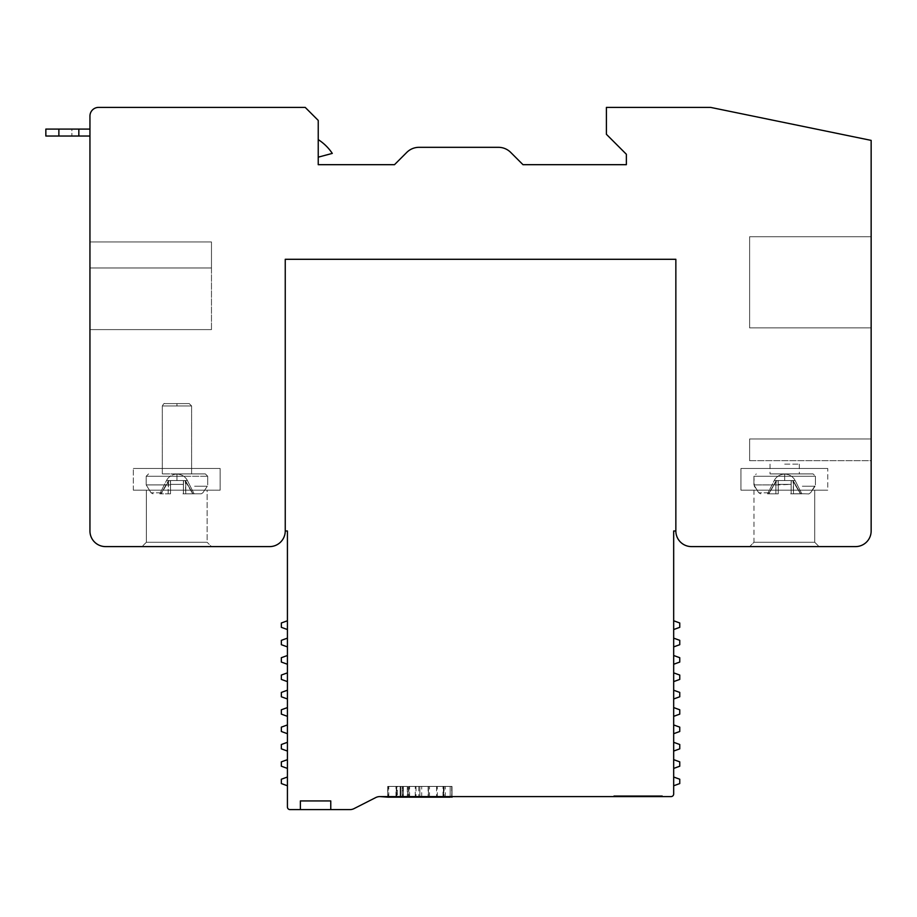 <?xml version="1.0" encoding="UTF-8"?>
<svg xmlns="http://www.w3.org/2000/svg" width="917" height="917" viewBox="0 0 917 917"><rect width="100%" height="100%" fill="white"/><g stroke="black" fill="none" stroke-linecap="round" stroke-linejoin="round"><path stroke-width="0.69" stroke-dasharray="4.58 3.44" d="M318.233 120.414L305.212 107.392L318.233 120.414L318.233 164.682L394.493 164.682L406.77 152.405A17.366 17.366 0 0 1 419.046 147.316L498.435 147.316A17.366 17.366 0 0 1 510.712 152.405A17.366 17.366 0 0 0 498.435 147.316A17.366 17.366 0 0 1 510.712 152.405A17.366 17.366 0 0 0 498.435 147.316L419.046 147.316A17.366 17.366 0 0 0 406.77 152.405L394.493 164.682L318.233 164.682L318.233 120.414L305.212 107.392L318.233 120.414L318.233 164.682L318.233 120.414L305.212 107.392L98.623 107.392A8.677 8.677 0 0 0 89.946 116.069A8.677 8.677 0 0 1 98.623 107.392L305.212 107.392L98.623 107.392A8.677 8.677 0 0 0 89.946 116.069A8.677 8.677 0 0 1 98.623 107.392A8.677 8.677 0 0 0 89.946 116.069L89.946 530.977A15.623 15.623 0 0 0 105.57 546.601A15.623 15.623 0 0 1 89.946 530.977L89.946 116.069L89.946 530.977A15.623 15.623 0 0 0 105.57 546.601A15.623 15.623 0 0 1 89.946 530.977A15.623 15.623 0 0 0 105.57 546.601L269.621 546.601A15.623 15.623 0 0 0 285.244 530.977A15.623 15.623 0 0 1 269.621 546.601A15.623 15.623 0 0 0 285.244 530.977L287.422 530.977L285.244 530.977A15.623 15.623 0 0 1 269.621 546.601L105.57 546.601L269.621 546.601A15.623 15.623 0 0 0 285.244 530.977L287.422 530.977L285.244 530.977L285.244 259.293L285.244 530.977L285.244 259.293L675.852 259.293L285.244 259.293L285.244 530.977L285.244 259.293L675.852 259.293L675.852 530.977L675.852 259.293L285.244 259.293L285.244 530.977L285.244 259.293L285.244 530.977L287.422 530.977L287.422 807.006A2.602 2.602 0 0 0 290.024 809.608L300.375 809.608L290.024 809.608A2.602 2.602 0 0 1 287.422 807.006L287.422 530.977L287.422 807.006A2.602 2.602 0 0 0 290.024 809.608L300.375 809.608L300.375 800.931L330.762 800.931L300.375 800.931L330.762 800.931L300.375 800.931L330.762 800.931L300.375 800.931L330.762 800.931L330.762 809.608L330.762 800.931L330.762 809.608L300.375 809.608L300.375 800.931L330.762 800.931L330.762 809.608L330.762 800.931L330.762 809.608L300.375 809.608L300.375 800.931L330.762 800.931L330.762 809.608L330.762 800.931L300.375 800.931L300.375 809.608L290.024 809.608A2.602 2.602 0 0 1 287.422 807.006A2.602 2.602 0 0 0 290.024 809.608L300.375 809.608L300.375 800.931L300.375 809.608L330.762 809.608L330.762 800.931L330.762 809.608L300.375 809.608L300.375 800.931L300.375 809.608L300.375 800.931L300.375 809.608L349.916 809.608A9.113 9.113 0 0 0 354.054 808.611L375.729 797.584A9.113 9.113 0 0 1 379.856 796.586A9.113 9.113 0 0 0 375.729 797.584A9.113 9.113 0 0 1 379.856 796.586A9.113 9.113 0 0 0 375.729 797.584A9.113 9.113 0 0 1 379.856 796.586L613.782 796.586L613.782 795.715L662.395 795.715L662.395 796.586L671.072 796.586A2.602 2.602 0 0 0 673.674 793.984A2.602 2.602 0 0 1 671.072 796.586L379.856 796.586L613.782 796.586L613.782 795.715L613.782 796.586L662.395 796.586L662.395 795.715L613.782 795.715L662.395 795.715L662.395 796.586L662.395 795.715L613.782 795.715L613.782 796.586L613.782 795.715L662.395 795.715L662.395 796.586L671.072 796.586A2.602 2.602 0 0 0 673.674 793.984A2.602 2.602 0 0 1 671.072 796.586A2.602 2.602 0 0 0 673.674 793.984L673.674 530.977L675.852 530.977A15.623 15.623 0 0 0 691.475 546.601A15.623 15.623 0 0 1 675.852 530.977L675.852 259.293L285.244 259.293L285.244 530.977L285.244 259.293L675.852 259.293L675.852 530.977A15.623 15.623 0 0 0 691.475 546.601A15.623 15.623 0 0 1 675.852 530.977L673.674 530.977L673.674 793.984L673.674 530.977L675.852 530.977L675.852 259.293L285.244 259.293L675.852 259.293L675.852 530.977L673.674 530.977L675.852 530.977L675.852 259.293L675.852 530.977A15.623 15.623 0 0 0 691.475 546.601L855.527 546.601A15.623 15.623 0 0 0 871.15 530.977L871.15 140.381L871.15 530.977A15.623 15.623 0 0 1 855.527 546.601L691.475 546.601L855.527 546.601A15.623 15.623 0 0 0 871.15 530.977L871.15 140.381L710.572 107.392L606.412 107.392L710.572 107.392L871.15 140.381L871.15 530.977A15.623 15.623 0 0 1 855.527 546.601A15.623 15.623 0 0 0 871.15 530.977L871.15 140.381L710.572 107.392L606.412 107.392L606.412 134.306L606.412 107.392L710.572 107.392L871.15 140.381L710.572 107.392L606.412 107.392L606.412 134.306L626.368 154.262L606.412 134.306L606.412 107.392L606.412 134.306L626.368 154.262L606.412 134.306L626.368 154.262L626.368 164.682L626.368 154.262L626.368 164.682L522.988 164.682L510.712 152.405A17.366 17.366 0 0 0 498.435 147.316L419.046 147.316A17.366 17.366 0 0 0 406.77 152.405A17.366 17.366 0 0 1 419.046 147.316A17.366 17.366 0 0 0 406.77 152.405L394.493 164.682L318.233 164.682L318.233 120.414M749.625 546.601L819.064 546.601L749.625 546.601L819.064 546.601L749.625 546.601L819.064 546.601L749.625 546.601L819.064 546.601L814.732 542.268L784.344 542.268L814.732 542.268L819.064 546.601L749.625 546.601L753.969 542.268L784.344 542.268L753.969 542.268L749.625 546.601L753.969 542.268L814.732 542.268L753.969 542.268L814.732 542.268L819.064 546.601M871.15 327.862L871.15 236.724L871.15 327.862L749.625 327.862L749.625 236.724L749.625 327.862L749.625 236.724L749.625 327.862L749.625 236.724L749.625 327.862L871.15 327.862L871.15 236.724L749.625 236.724L871.15 236.724L871.15 327.862L749.625 327.862L871.15 327.862L871.15 236.724L749.625 236.724L871.15 236.724L871.15 327.862L749.625 327.862L871.15 327.862M871.15 460.666L871.15 438.968L871.15 460.666L749.625 460.666L749.625 438.968L749.625 460.666L749.625 438.968L749.625 460.666L749.625 438.968L749.625 460.666L871.15 460.666L871.15 438.968L749.625 438.968L871.15 438.968L871.15 460.666L749.625 460.666L871.15 460.666L871.15 438.968L749.625 438.968L871.15 438.968L871.15 460.666L749.625 460.666L871.15 460.666M784.344 490.182L814.732 490.182L784.344 490.182M827.753 490.182L740.947 490.182L827.753 490.182L827.753 468.484L740.947 468.484L827.753 468.484L740.947 468.484L827.753 468.484L740.947 468.484L827.753 468.484L827.753 490.182L740.947 490.182L740.947 468.484L740.947 490.182L827.753 490.182L740.947 490.182L827.753 490.182L827.753 468.484M800.495 493.839L793.469 481.712L800.495 493.839L791.13 493.839L801.848 493.839L793.469 493.839L801.848 493.839L793.469 493.839L801.848 493.839L800.495 493.839L792.575 480.565L795.142 480.565A11.715 11.715 0 0 0 784.688 474.135L784.677 480.565L778.212 480.565L784.688 480.565L784.688 474.135L784.677 480.565L791.325 480.565L791.13 484.382L778.235 484.382L778.04 480.565L795.142 480.565L784.688 480.565L784.688 474.135A11.715 11.715 0 0 0 774.223 480.565L784.677 480.565L784.688 474.135A11.715 11.715 0 0 0 774.223 480.565L776.779 480.565L775.897 481.712L775.897 484.382L776.298 480.565L774.223 480.565L784.677 480.565L774.223 480.565L767.518 493.839L768.687 493.839L776.298 480.565L774.223 480.565L767.518 493.839L778.246 493.839L778.246 484.382L778.246 493.839L767.518 493.839L768.687 493.839L776.298 480.565L778.212 480.565L778.246 484.382L791.142 484.382L791.13 493.839L791.153 480.565L784.688 480.565L791.325 480.565L791.13 484.382L778.235 484.382L778.04 480.565L778.224 484.921L791.142 484.382L791.119 493.839L793.469 493.839L791.13 493.839L791.153 480.565L784.688 480.565L784.688 474.135A11.715 11.715 0 0 0 774.223 480.565L767.518 493.839L768.87 493.839L775.897 481.712L775.897 493.839L778.246 493.839L778.246 484.921L778.246 493.839L768.87 493.839L775.897 481.712L775.897 484.382L775.897 481.161L768.687 493.839L778.246 493.839L778.246 484.382L791.13 484.382L778.224 484.382L778.246 493.839L767.518 493.839M784.688 473.917L813.092 473.917L770.039 473.917L813.092 473.917L770.039 473.917L813.092 473.917L770.039 473.917L799.326 473.917L784.688 473.917L784.677 476.267L753.923 476.267L815.442 476.267L753.923 476.267L815.442 476.267L753.923 476.267L815.442 476.267L784.677 476.267L784.688 473.917M784.677 464.14L799.326 464.14L784.677 464.14M801.848 493.839L795.142 480.565A11.715 11.715 0 0 0 784.688 474.135A11.715 11.715 0 0 1 795.142 480.565L801.848 493.839L795.142 480.565L793.079 480.565L800.69 493.839L793.469 481.161L793.469 484.382L793.469 481.712L792.575 480.565L795.142 480.565L793.079 480.565L793.469 493.839L791.119 493.839L791.119 492.807L791.119 493.839L793.469 493.839L793.469 481.712L792.575 480.565L791.325 480.565L792.575 480.565M522.988 164.682L626.368 164.682L522.988 164.682L510.712 152.405L522.988 164.682M211.472 546.601L142.032 546.601L211.472 546.601L142.032 546.601L211.472 546.601L207.127 542.268L146.365 542.268L142.032 546.601L211.472 546.601L207.127 542.268L176.752 542.268L207.127 542.268L207.127 490.182L146.365 490.182L207.127 490.182L146.365 490.182L207.127 490.182L207.127 542.268L146.365 542.268L176.752 542.268L146.365 542.268L142.032 546.601M89.946 329.604L89.946 241.939L89.946 329.604L211.472 329.604L211.472 241.939L211.472 329.604L89.946 329.604L89.946 241.939L211.472 241.939L89.946 241.939L89.946 329.604L211.472 329.604L89.946 329.604L89.946 267.97L211.472 267.97L211.472 241.939L211.472 267.97L89.946 267.97L211.472 267.97L89.946 267.97L89.946 241.939L211.472 241.939L89.946 241.939M220.149 490.182L133.343 490.182L220.149 490.182L220.149 468.484L133.343 468.484L220.149 468.484L133.343 468.484L220.149 468.484L220.149 490.182L133.343 490.182L133.343 468.484L133.343 490.182L220.149 490.182M58.871 129.091L58.871 136.037L58.871 129.091L71.893 129.091L71.893 136.037L71.893 129.091L45.85 129.091L45.85 136.037L89.946 136.037L89.946 129.091L89.946 136.037L89.946 129.091L58.871 129.091L58.871 136.037M318.233 139.625L318.233 157.162L332.286 153.403A47.741 47.741 0 0 0 318.233 139.625L318.233 157.162L332.286 153.403L318.233 157.162L318.233 139.625A47.741 47.741 0 0 1 332.286 153.403A47.741 47.741 0 0 0 318.233 139.625L318.233 157.162M176.958 484.382L183.411 484.382L183.411 493.839L183.423 480.565L185.349 480.565L192.96 493.839L194.117 493.839L183.389 493.839L194.117 493.839L183.4 493.839L183.389 492.807L183.389 493.839L192.96 493.839L185.75 481.161L185.75 484.382L185.738 481.712L192.765 493.839L184.856 480.565L187.412 480.565L185.349 480.565L185.75 493.839L185.738 481.712L184.856 480.565L187.412 480.565L176.958 480.565L176.958 474.135A11.715 11.715 0 0 0 166.493 480.565L184.856 480.565L183.595 480.565L183.4 484.382L170.505 484.382L170.31 480.565L176.947 480.565L176.958 474.135A11.715 11.715 0 0 0 166.493 480.565L169.06 480.565L161.14 493.839L159.787 493.839L170.516 493.839L170.516 484.382L170.516 493.839L159.787 493.839L170.516 493.839L170.516 484.382L176.958 484.382M168.568 480.565L170.493 480.565L170.516 484.382L170.31 480.565L169.06 480.565L161.14 493.839L168.166 493.839L168.568 480.565L170.493 480.565L170.516 493.839L168.166 493.839L168.166 481.161L160.956 493.839L168.568 480.565L166.493 480.565L159.787 493.839L166.493 480.565L168.568 480.565M176.958 473.917L205.362 473.917L162.309 473.917L205.362 473.917L162.309 473.917L191.607 473.917L176.958 473.917L176.97 476.267L146.193 476.267L207.712 476.267L146.193 476.267L176.97 476.267L176.97 473.917M176.958 403.606L189.246 403.606L164.682 403.606L189.246 403.606L164.682 403.606L176.958 403.606L176.958 405.956L191.607 405.956L162.309 405.956L191.607 405.956L162.309 405.956L176.958 405.956L176.958 403.606M791.153 480.565L793.079 480.565L791.153 480.565L791.142 492.807L791.119 484.382L778.235 484.382L791.13 484.382L791.13 481.058L791.13 493.839M776.298 480.565L778.212 480.565L778.235 493.839M778.04 480.565L776.779 480.565L775.897 481.712L768.87 493.839M673.674 707.58L673.674 716.337L679.761 714.125L679.761 709.792L673.674 707.58L673.674 716.337L673.674 707.58L673.674 716.337L679.761 714.125L679.761 709.792L673.674 707.58L673.674 716.337L673.674 707.58L679.761 709.792L673.674 707.58L673.674 716.337L679.761 714.125L679.761 709.792L679.761 714.125L673.674 716.337L673.674 707.58L679.761 709.792L679.761 714.125L673.674 716.337M673.674 742.3L673.674 751.057L679.761 748.845L679.761 744.512L673.674 742.3L673.674 751.057L673.674 742.3L673.674 751.057L679.761 748.845L679.761 744.512L673.674 742.3L673.674 751.057L673.674 742.3L679.761 744.512L673.674 742.3L673.674 751.057L679.761 748.845L673.674 751.057L673.674 742.3L679.761 744.512L679.761 748.845L679.761 744.512L679.761 748.845L673.674 751.057M673.674 655.495L673.674 664.263L679.761 662.051L679.761 657.707L673.674 655.495L673.674 664.263L673.674 655.495L673.674 664.263L679.761 662.051L679.761 657.707L673.674 655.495L673.674 664.263L673.674 655.495L679.761 657.707L673.674 655.495L673.674 664.263L679.761 662.051L679.761 657.707L679.761 662.051L673.674 664.263L673.674 655.495L679.761 657.707L679.761 662.051L673.674 664.263M673.674 638.14L673.674 646.898L679.761 644.685L679.761 640.341L673.674 638.14L673.674 646.898L673.674 638.14L673.674 646.898L679.761 644.685L679.761 640.341L673.674 638.14L673.674 646.898L673.674 638.14L679.761 640.341L673.674 638.14L673.674 646.898L679.761 644.685L673.674 646.898L673.674 638.14L679.761 640.341L679.761 644.685L679.761 640.341L679.761 644.685L673.674 646.898M673.674 620.775L673.674 629.543L679.761 627.331L679.761 622.987L673.674 620.775L673.674 629.543L673.674 620.775L673.674 629.543L679.761 627.331L679.761 622.987L673.674 620.775L673.674 629.543L673.674 620.775L679.761 622.987L673.674 620.775L673.674 629.543L679.761 627.331L673.674 629.543L673.674 620.775L679.761 622.987L679.761 627.331L679.761 622.987L679.761 627.331L673.674 629.543M673.674 724.934L673.674 733.703L679.761 731.491L679.761 727.147L673.674 724.934L673.674 733.703L673.674 724.934L673.674 733.703L679.761 731.491L679.761 727.147L673.674 724.934L673.674 733.703L673.674 724.934L679.761 727.147L673.674 724.934L673.674 733.703L679.761 731.491L673.674 733.703L673.674 724.934L679.761 727.147L679.761 731.491L679.761 727.147L679.761 731.491L673.674 733.703M673.674 672.86L673.674 681.618L679.761 679.405L679.761 675.061L673.674 672.86L673.674 681.618L673.674 672.86L673.674 681.618L679.761 679.405L679.761 675.061L673.674 672.86L673.674 681.618L673.674 672.86L679.761 675.061L673.674 672.86L673.674 681.618L679.761 679.405L673.674 681.618L673.674 672.86L679.761 675.061L679.761 679.405L679.761 675.061L679.761 679.405L673.674 681.618M673.674 690.214L673.674 698.983L679.761 696.771L679.761 692.427L673.674 690.214L673.674 698.983L673.674 690.214L673.674 698.983L679.761 696.771L679.761 692.427L673.674 690.214L673.674 698.983L673.674 690.214L679.761 692.427L673.674 690.214L673.674 698.983L679.761 696.771L673.674 698.983L673.674 690.214L679.761 692.427L679.761 696.771L679.761 692.427L679.761 696.771L673.674 698.983M673.674 777.02L673.674 785.777L679.761 783.565L679.761 779.232L673.674 777.02L673.674 785.777L673.674 777.02L673.674 785.777L679.761 783.565L679.761 779.232L673.674 777.02L673.674 785.777L673.674 777.02L679.761 779.232L673.674 777.02L673.674 785.777L679.761 783.565L673.674 785.777L673.674 777.02L679.761 779.232L679.761 783.565L679.761 779.232L679.761 783.565L673.674 785.777M673.674 759.654L673.674 768.423L679.761 766.211L679.761 761.867L673.674 759.654L673.674 768.423L673.674 759.654L673.674 768.423L679.761 766.211L679.761 761.867L673.674 759.654L673.674 768.423L673.674 759.654L679.761 761.867L673.674 759.654L673.674 768.423L679.761 766.211L673.674 768.423L673.674 759.654L679.761 761.867L679.761 766.211L679.761 761.867L679.761 766.211L673.674 768.423M287.422 698.983L281.347 696.771L287.422 698.983L287.422 690.214L281.347 692.427L287.422 690.214L287.422 698.983L287.422 690.214L281.347 692.427L287.422 690.214L287.422 698.983L287.422 690.214L281.347 692.427L281.347 696.771L287.422 698.983L287.422 690.214L287.422 698.983L281.347 696.771L281.347 692.427L281.347 696.771L287.422 698.983L287.422 690.214M287.422 785.777L281.347 783.565L287.422 785.777L287.422 777.02L281.347 779.232L287.422 777.02L287.422 785.777L287.422 777.02L281.347 779.232L287.422 777.02L287.422 785.777L287.422 777.02L281.347 779.232L281.347 783.565L287.422 785.777L287.422 777.02L287.422 785.777L281.347 783.565L281.347 779.232L281.347 783.565L287.422 785.777L287.422 777.02M287.422 733.703L281.347 731.491L287.422 733.703L287.422 724.934L281.347 727.147L287.422 724.934L287.422 733.703L287.422 724.934L281.347 727.147L287.422 724.934L287.422 733.703L287.422 724.934L281.347 727.147L281.347 731.491L287.422 733.703L287.422 724.934L287.422 733.703L281.347 731.491L281.347 727.147L281.347 731.491L287.422 733.703L287.422 724.934M287.422 646.898L281.347 644.685L287.422 646.898L287.422 638.14L281.347 640.341L287.422 638.14L287.422 646.898L287.422 638.14L281.347 640.341L287.422 638.14L287.422 646.898L287.422 638.14L281.347 640.341L281.347 644.685L287.422 646.898L287.422 638.14L287.422 646.898L281.347 644.685L281.347 640.341L281.347 644.685L287.422 646.898L287.422 638.14M287.422 716.337L281.347 714.125L287.422 716.337L287.422 707.58L281.347 709.792L287.422 707.58L287.422 716.337L287.422 707.58L281.347 709.792L287.422 707.58L287.422 716.337L287.422 707.58L281.347 709.792L281.347 714.125L287.422 716.337L287.422 707.58L287.422 716.337L281.347 714.125L281.347 709.792L281.347 714.125L287.422 716.337L287.422 707.58M287.422 751.057L281.347 748.845L287.422 751.057L287.422 742.3L281.347 744.512L287.422 742.3L287.422 751.057L287.422 742.3L281.347 744.512L287.422 742.3L287.422 751.057L287.422 742.3L281.347 744.512L281.347 748.845L287.422 751.057L287.422 742.3L287.422 751.057L281.347 748.845L281.347 744.512L281.347 748.845L287.422 751.057L287.422 742.3M287.422 681.618L281.347 679.405L287.422 681.618L287.422 672.86L281.347 675.061L287.422 672.86L287.422 681.618L287.422 672.86L281.347 675.061L287.422 672.86L287.422 681.618L287.422 672.86L281.347 675.061L281.347 679.405L287.422 681.618L287.422 672.86L287.422 681.618L281.347 679.405L281.347 675.061L281.347 679.405L287.422 681.618L287.422 672.86M287.422 664.263L281.347 662.051L287.422 664.263L287.422 655.495L281.347 657.707L287.422 655.495L287.422 664.263L287.422 655.495L281.347 657.707L287.422 655.495L287.422 664.263L287.422 655.495L281.347 657.707L281.347 662.051L287.422 664.263L287.422 655.495L287.422 664.263L281.347 662.051L281.347 657.707L281.347 662.051L287.422 664.263L287.422 655.495M287.422 768.423L281.347 766.211L287.422 768.423L287.422 759.654L281.347 761.867L287.422 759.654L287.422 768.423L287.422 759.654L281.347 761.867L287.422 759.654L287.422 768.423L287.422 759.654L281.347 761.867L281.347 766.211L287.422 768.423L287.422 759.654L287.422 768.423L281.347 766.211L281.347 761.867L281.347 766.211L287.422 768.423L287.422 759.654M287.422 629.543L281.347 627.331L287.422 629.543L287.422 620.775L281.347 622.987L287.422 620.775L287.422 629.543L287.422 620.775L281.347 622.987L287.422 620.775L287.422 629.543L287.422 620.775L281.347 622.987L281.347 627.331L287.422 629.543L287.422 620.775L287.422 629.543L281.347 627.331L281.347 622.987L281.347 627.331L287.422 629.543L287.422 620.775M450.178 796.586L450.178 786.431L452.012 786.431L451.703 797.171L443.438 797.171L443.438 786.431L451.703 786.431L452.012 797.171L452.012 786.431L408.523 786.431L419.86 786.431L419.86 797.171L408.833 797.171L444.069 797.171L419.86 797.171L419.86 786.431L428.434 786.431L428.434 797.171L428.434 786.431L443.748 786.431L443.438 797.171L452.012 797.171L443.438 797.171L443.438 786.431L452.012 786.431L452.012 797.171L452.012 786.431L443.438 786.431L443.438 797.171L452.012 797.171L443.438 797.171L443.438 786.431L452.012 786.431L452.012 797.171L452.012 786.431L452.012 796.586L408.523 796.586L452.012 796.586M402.276 797.171L402.276 786.431L402.276 797.171L402.276 786.431L403.342 786.431L403.342 797.171L396.293 797.171L396.293 786.431L396.293 797.171L397.359 797.171L396.293 797.171L396.293 786.431L403.342 786.431L403.342 797.171L387.719 797.171L387.719 786.431L407.629 786.431L396.293 786.431L396.293 797.171L396.293 786.431L407.629 786.431L387.719 786.431L387.719 797.171L406.563 797.171L396.293 797.171L396.293 786.431L396.293 797.171L400.889 797.171L387.719 797.171L387.719 786.431L407.629 786.431L396.293 786.431L403.342 786.431L396.293 786.431L396.293 797.171L397.359 797.171L396.293 797.171L396.293 786.431L407.629 786.431L387.719 786.431L387.719 797.171L407.629 797.171L387.719 797.171L387.719 786.431L407.629 786.431L396.293 786.431L396.293 797.171L396.293 786.431L403.342 786.431L396.293 786.431L396.293 797.171L400.889 797.171L400.889 786.431L407.629 786.431L387.719 786.431L387.719 796.586L407.629 796.586L387.719 796.586M407.629 796.586L407.629 786.431L407.629 797.171L400.889 797.171L400.889 786.431L400.133 786.431L400.133 797.171L400.133 786.431L400.133 797.171L400.133 786.431L400.133 797.171L400.133 786.431L396.293 786.431L397.359 786.431L397.359 797.171M354.054 808.611A9.113 9.113 0 0 1 349.916 809.608L330.762 809.608L349.916 809.608A9.113 9.113 0 0 0 354.054 808.611L375.729 797.584L354.054 808.611A9.113 9.113 0 0 1 349.916 809.608A9.113 9.113 0 0 0 354.054 808.611M419.86 786.431L428.434 786.431L428.434 797.171L428.434 786.431L444.069 786.431L408.523 786.431L419.86 786.431L419.86 797.171L419.86 786.431L428.434 786.431L428.434 797.171L408.523 797.171L444.069 797.171L428.434 797.171L428.434 786.431L443.748 786.431L443.748 797.171L419.86 797.171L419.86 786.431L419.86 797.171L408.523 797.171L408.523 786.431L419.86 786.431M407.629 797.171L400.889 797.171L400.889 786.431L400.889 797.171L400.889 786.431L400.889 797.171L407.629 797.171L407.629 786.431L407.629 797.171M675.852 259.293L285.244 259.293L675.852 259.293L675.852 530.977L675.852 259.293M871.15 236.724L749.625 236.724L871.15 236.724M871.15 438.968L749.625 438.968L871.15 438.968M814.732 490.182L814.732 542.268L814.732 490.182L814.732 542.268L753.969 542.268L753.969 490.182M740.947 490.182L740.947 468.484M183.4 484.382L183.411 492.807L183.423 480.565L170.493 480.565L176.958 480.565L176.958 474.135L176.947 480.565L183.595 480.565L183.4 484.382L170.505 484.382L183.4 484.382L183.4 481.058L183.4 493.839L183.4 484.382M170.505 493.839L170.516 481.058L170.505 493.839M791.325 480.565L791.13 481.815M776.779 480.565L775.897 481.712M768.687 493.839L775.897 493.839L775.897 481.161M800.69 493.839L793.469 481.161L793.469 493.839L793.469 481.712M793.079 480.565L793.469 481.161M613.782 796.586L662.395 796.586L662.395 795.715L613.782 795.715L613.782 796.586M281.347 696.771L281.347 692.427L281.347 696.771M281.347 783.565L281.347 779.232L281.347 783.565M281.347 731.491L281.347 727.147L281.347 731.491M281.347 644.685L281.347 640.341L281.347 644.685M281.347 714.125L281.347 709.792L281.347 714.125M281.347 748.845L281.347 744.512L281.347 748.845M281.347 679.405L281.347 675.061L281.347 679.405M281.347 662.051L281.347 657.707L281.347 662.051M281.347 766.211L281.347 761.867L281.347 766.211M281.347 627.331L281.347 622.987L281.347 627.331M450.178 786.431L450.178 797.171L450.178 786.431L408.833 786.431L408.833 796.586M402.276 786.431L397.359 786.431M769.627 492.807L758.795 492.807L769.627 492.807M760.732 493.839L758.795 492.807L754.324 486.228L753.923 476.267L753.923 484.921L778.224 484.921L753.923 484.921L778.224 484.921L753.923 484.921L778.224 484.921L753.923 484.921L758.795 492.807L760.732 493.839L758.795 492.807L753.923 484.921L753.923 476.267L756.273 473.917M802.329 486.228L815.041 486.228L802.329 486.228M78.839 129.091L78.839 136.037M168.166 481.712L168.166 484.382L168.166 481.712M161.908 492.807L151.064 492.807L161.908 492.807M146.193 484.921L170.505 484.921L146.193 484.921L170.505 484.921L146.193 484.921L151.064 492.807L153.001 493.839L151.064 492.807L146.193 484.921L146.193 476.267L148.543 473.917L146.193 476.267L146.193 484.921M176.947 473.917L176.947 476.267L176.947 473.917M176.947 403.606L176.947 405.956L176.947 403.606M194.599 486.228L207.311 486.228L194.599 486.228M445.272 797.171L445.272 786.431M443.748 786.431L443.748 797.171L443.748 786.431M421.694 797.171L421.694 786.431M418.794 786.431L418.794 797.171M409.59 797.171L409.59 786.431M415.263 796.586L415.263 786.431M416.02 786.431L416.02 796.586M442.991 796.586L442.991 786.431M437.329 797.171L437.329 786.431M436.561 786.431L436.561 797.171M429.511 797.171L429.511 786.431M428.124 786.431L428.124 797.171M406.563 797.171L406.563 796.586M407.32 786.431L407.32 797.171L407.32 786.431M388.785 797.171L388.785 786.431M388.029 786.431L388.029 796.586M395.972 796.586L395.972 786.431M396.729 786.431L396.729 796.586M403.033 786.431L403.033 797.171M396.603 797.171L396.603 786.431M185.738 493.839L185.738 484.382L185.75 493.839M775.897 493.839L775.897 484.382L775.897 493.839M793.469 493.839L793.469 484.382L793.469 493.839M451.703 786.431L451.703 797.171M408.833 786.431L408.833 797.171M790.637 493.839C815.981 493.426 806.123 494.813 810.571 492.807L815.041 486.228L810.571 492.807C806.123 494.813 815.981 493.426 790.637 493.839C815.981 493.426 806.123 494.813 810.571 492.807L815.442 484.921L815.442 476.267L813.092 473.917M770.039 464.14L770.039 473.917M799.326 464.14L799.326 473.917M146.365 542.268L146.365 490.182L146.365 542.268M187.412 480.565A11.715 11.715 0 0 0 176.958 474.135A11.715 11.715 0 0 1 187.412 480.565L194.117 493.839L187.412 480.565M207.712 484.921L207.712 476.267L205.362 473.917L207.712 476.267L207.712 484.921M162.309 405.956L162.309 473.917L162.309 405.956C163.558 403.824 164.361 403.033 164.682 403.606C164.361 403.033 163.558 403.824 162.309 405.956M191.607 405.956L191.607 473.917L191.607 405.956L189.246 403.606L191.607 405.956M202.852 492.807L207.311 486.228L202.852 492.807L201.27 493.805L182.907 493.839L201.27 493.805L202.852 492.807M815.442 484.921L815.442 476.267L815.442 484.921M408.523 786.431L408.523 796.586M444.069 786.431L444.069 796.586M403.342 786.431L403.342 797.171"/><path stroke-width="1.38" d="M287.422 620.775L287.422 530.977L285.244 530.977L285.244 259.293L675.852 259.293L285.244 259.293L285.244 530.977A15.623 15.623 0 0 1 269.621 546.601L105.57 546.601A15.623 15.623 0 0 1 89.946 530.977L89.946 116.069A8.677 8.677 0 0 1 98.623 107.392L305.212 107.392L318.233 120.414L318.233 164.682L394.493 164.682L406.77 152.405A17.366 17.366 0 0 1 419.046 147.316L498.435 147.316A17.366 17.366 0 0 1 510.712 152.405L522.988 164.682L626.368 164.682L522.988 164.682L510.712 152.405L522.988 164.682L626.368 164.682L626.368 154.262L606.412 134.306L606.412 107.392L710.572 107.392L871.15 140.381L871.15 530.977A15.623 15.623 0 0 1 855.527 546.601L691.475 546.601A15.623 15.623 0 0 1 675.852 530.977L675.852 259.293L675.852 530.977L673.674 530.977L673.674 793.984A2.602 2.602 0 0 1 671.072 796.586L379.856 796.586A9.113 9.113 0 0 0 375.729 797.584L354.054 808.611A9.113 9.113 0 0 1 349.916 809.608L330.762 809.608L330.762 800.931L300.375 800.931L330.762 800.931L330.762 809.608L349.916 809.608L300.375 809.608L300.375 800.931L300.375 809.608L290.024 809.608A2.602 2.602 0 0 1 287.422 807.006L287.422 530.977L287.422 620.775L281.347 622.987L281.347 627.331L287.422 629.543L287.422 638.14L281.347 640.341L281.347 644.685L287.422 646.898L287.422 655.495L281.347 657.707L281.347 662.051L287.422 664.263L287.422 672.86L281.347 675.061L281.347 679.405L287.422 681.618L287.422 690.214L281.347 692.427L281.347 696.771L287.422 698.983L287.422 707.58L281.347 709.792L281.347 714.125L287.422 716.337L287.422 724.934L281.347 727.147L281.347 731.491L287.422 733.703L287.422 742.3L281.347 744.512L281.347 748.845L287.422 751.057L287.422 759.654L281.347 761.867L281.347 766.211L287.422 768.423L287.422 777.02L281.347 779.232L281.347 783.565L287.422 785.777L287.422 807.006L287.422 785.777M142.032 546.601L211.472 546.601M89.946 241.939L89.946 136.037L78.839 136.037L78.839 129.091L89.946 129.091L89.946 116.069L89.946 329.604M305.212 107.392L98.623 107.392L305.212 107.392M394.493 164.682L318.233 164.682L394.493 164.682L406.77 152.405L394.493 164.682M498.435 147.316L419.046 147.316L498.435 147.316M626.368 154.262L626.368 164.682L626.368 154.262M691.475 546.601L749.625 546.601L691.475 546.601M819.064 546.601L855.527 546.601L819.064 546.601M78.839 129.091L45.85 129.091L45.85 136.037L78.839 136.037M318.233 139.625A47.741 47.741 0 0 1 332.286 153.403L318.233 157.162M673.674 620.775L673.674 530.977L673.674 620.775L679.761 622.987L679.761 627.331L673.674 629.543L673.674 638.14L679.761 640.341L679.761 644.685L673.674 646.898L673.674 655.495L679.761 657.707L679.761 662.051L673.674 664.263L673.674 672.86L679.761 675.061L679.761 679.405L673.674 681.618L673.674 690.214L679.761 692.427L679.761 696.771L673.674 698.983L673.674 707.58L679.761 709.792L679.761 714.125L673.674 716.337L673.674 724.934L679.761 727.147L679.761 731.491L673.674 733.703L673.674 742.3L679.761 744.512L679.761 748.845L673.674 751.057L673.674 759.654L679.761 761.867L679.761 766.211L673.674 768.423L673.674 777.02L679.761 779.232L679.761 783.565L673.674 785.777L673.674 793.984L673.674 785.777M452.012 796.586L671.072 796.586L452.012 796.586L452.012 797.171L450.178 796.586M408.833 796.586L408.523 797.171L450.178 797.171M388.029 796.586L388.029 797.171L379.856 796.586L387.719 796.586M388.029 797.171L407.629 797.171L407.629 796.586L408.523 797.171M375.729 797.584L354.054 808.611L375.729 797.584M287.422 629.543L287.422 638.14M287.422 646.898L287.422 655.495M287.422 664.263L287.422 672.86M287.422 681.618L287.422 690.214M287.422 698.983L287.422 707.58M287.422 716.337L287.422 724.934M287.422 733.703L287.422 742.3M287.422 751.057L287.422 759.654M287.422 768.423L287.422 777.02M673.674 777.02L673.674 768.423M673.674 759.654L673.674 751.057M673.674 742.3L673.674 733.703M673.674 724.934L673.674 716.337M673.674 707.58L673.674 698.983M673.674 690.214L673.674 681.618M673.674 672.86L673.674 664.263M673.674 655.495L673.674 646.898M673.674 638.14L673.674 629.543M407.629 796.586L408.523 796.586M58.871 129.091L58.871 136.037M415.263 797.171L415.263 796.586M416.02 796.586L416.02 797.171M442.991 797.171L442.991 796.586M395.972 797.171L395.972 796.586M396.729 796.586L396.729 797.171M406.563 797.171L406.563 796.586M444.069 796.586L444.069 797.171"/></g></svg>
